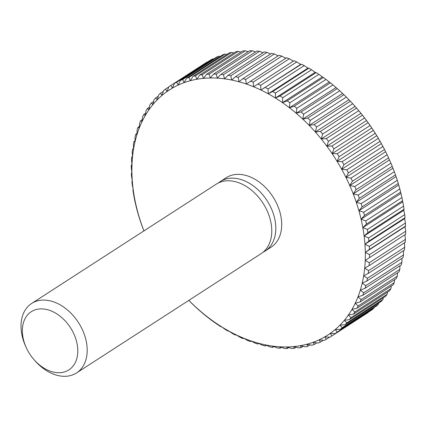 <?xml version="1.0" encoding="UTF-8"?>
<svg xmlns="http://www.w3.org/2000/svg" width="427" height="427" viewBox="0 0 427 427"><rect width="100%" height="100%" fill="white"/><g stroke="black" fill="none" stroke-linecap="round" stroke-linejoin="round"><path stroke-width="0.64" d="M33.952 359.582L34.854 360.618A41.36 28.94 -122.9 0 0 62.966 376.272A41.36 28.94 -122.9 0 0 76.556 372.936A41.36 28.94 -122.9 0 0 83.009 331.101A41.36 28.94 -122.9 0 0 45.246 300.128A41.36 28.94 -122.9 0 0 31.651 303.464A41.36 28.94 -122.9 0 0 25.759 346.548L26.33 347.797A34.646 24.238 -122.9 0 0 33.952 359.582A34.646 24.238 -122.9 0 0 57.496 372.696A34.646 24.238 -122.9 0 0 76.78 342.401A34.646 24.238 -122.9 0 0 42.652 308.913A34.646 24.238 -122.9 0 0 26.33 347.797M76.556 372.936L261.143 253.627A41.36 28.94 -122.9 0 0 267.59 211.792A41.36 28.94 -122.9 0 0 229.827 180.813A41.36 28.94 -122.9 0 0 216.238 184.154L31.651 303.464M263.08 252.202A41.36 28.94 -122.9 0 0 265.172 251.023A41.36 28.94 -122.9 0 0 271.62 209.187A41.36 28.94 -122.9 0 0 233.857 178.208A41.36 28.94 -122.9 0 0 220.268 181.55A41.36 28.94 -122.9 0 0 218.33 182.975M265.172 251.023L271.07 247.212A41.36 28.94 -122.9 0 0 277.518 205.371A41.36 28.94 -122.9 0 0 239.755 174.397A41.36 28.94 -122.9 0 0 226.166 177.739L220.268 181.55M251.172 341.045L250.398 341.541A148.895 104.177 57.1 0 1 247.633 340.5L243.593 338.152L242.92 338.568A148.895 104.177 57.1 0 1 240.161 337.341L236.28 334.896L235.469 335.088A148.895 104.177 57.1 0 1 232.731 333.679L229.016 331.155L228.082 331.117A148.895 104.177 57.1 0 1 225.371 329.532L221.826 326.949L220.775 326.676A148.895 104.177 57.1 0 1 218.106 324.92L213.591 321.782A148.895 104.177 57.1 0 1 210.97 319.86L206.551 316.45A148.895 104.177 57.1 0 1 203.994 314.373L199.687 310.707A148.895 104.177 57.1 0 1 197.194 308.481L193.015 304.563A148.895 104.177 57.1 0 1 190.607 302.204L188.83 300.362A145.917 102.096 -122.9 0 0 194.413 305.791A145.917 102.096 -122.9 0 0 201.01 311.689A145.917 102.096 -122.9 0 0 207.8 317.197A145.917 102.096 -122.9 0 0 214.749 322.289A145.917 102.096 -122.9 0 0 221.826 326.949A145.917 102.096 -122.9 0 0 229.016 331.155A145.917 102.096 -122.9 0 0 236.28 334.896A145.917 102.096 -122.9 0 0 243.593 338.152A145.917 102.096 -122.9 0 0 250.927 340.911A145.917 102.096 -122.9 0 0 258.25 343.164A145.917 102.096 -122.9 0 0 265.535 344.899A145.917 102.096 -122.9 0 0 272.752 346.116A145.917 102.096 -122.9 0 0 279.877 346.804A145.917 102.096 -122.9 0 0 286.875 346.959A145.917 102.096 -122.9 0 0 293.723 346.585A145.917 102.096 -122.9 0 0 300.394 345.683A145.917 102.096 -122.9 0 0 306.864 344.253A145.917 102.096 -122.9 0 0 313.098 342.305A145.917 102.096 -122.9 0 0 319.081 339.844A145.917 102.096 -122.9 0 0 324.787 336.882A145.917 102.096 -122.9 0 0 330.188 333.423A145.917 102.096 -122.9 0 0 335.27 329.495A145.917 102.096 -122.9 0 0 340.009 325.102A145.917 102.096 -122.9 0 0 344.392 320.261A145.917 102.096 -122.9 0 0 348.395 314.998A145.917 102.096 -122.9 0 0 351.997 309.329A145.917 102.096 -122.9 0 0 355.2 303.277A145.917 102.096 -122.9 0 0 357.975 296.872A145.917 102.096 -122.9 0 0 360.324 290.125A145.917 102.096 -122.9 0 0 362.229 283.08A145.917 102.096 -122.9 0 0 363.687 275.751A145.917 102.096 -122.9 0 0 364.69 268.177A145.917 102.096 -122.9 0 0 365.24 260.379A145.917 102.096 -122.9 0 0 365.325 252.394A145.917 102.096 -122.9 0 0 364.946 244.249A145.917 102.096 -122.9 0 0 364.114 235.982A145.917 102.096 -122.9 0 0 362.822 227.618A145.917 102.096 -122.9 0 0 361.082 219.195A145.917 102.096 -122.9 0 0 358.899 210.751A145.917 102.096 -122.9 0 0 356.278 202.307A145.917 102.096 -122.9 0 0 353.236 193.906A145.917 102.096 -122.9 0 0 349.777 185.58A145.917 102.096 -122.9 0 0 345.918 177.36A145.917 102.096 -122.9 0 0 341.68 169.273A145.917 102.096 -122.9 0 0 337.068 161.363A145.917 102.096 -122.9 0 0 332.115 153.651A145.917 102.096 -122.9 0 0 326.826 146.173A145.917 102.096 -122.9 0 0 321.232 138.956A145.917 102.096 -122.9 0 0 315.35 132.028A145.917 102.096 -122.9 0 0 309.201 125.421A145.917 102.096 -122.9 0 0 302.818 119.154A145.917 102.096 -122.9 0 0 296.221 113.256A145.917 102.096 -122.9 0 0 289.431 107.753A145.917 102.096 -122.9 0 0 282.487 102.661A145.917 102.096 -122.9 0 0 275.404 98.002A145.917 102.096 -122.9 0 0 268.22 93.796A145.917 102.096 -122.9 0 0 260.956 90.054A145.917 102.096 -122.9 0 0 253.643 86.798A145.917 102.096 -122.9 0 0 246.31 84.039A145.917 102.096 -122.9 0 0 238.987 81.787A145.917 102.096 -122.9 0 0 231.701 80.046A145.917 102.096 -122.9 0 0 224.479 78.835A145.917 102.096 -122.9 0 0 217.359 78.146A145.917 102.096 -122.9 0 0 210.356 77.992A145.917 102.096 -122.9 0 0 203.508 78.365A145.917 102.096 -122.9 0 0 196.836 79.267A145.917 102.096 -122.9 0 0 190.373 80.692A145.917 102.096 -122.9 0 0 184.133 82.641A145.917 102.096 -122.9 0 0 178.15 85.106A145.917 102.096 -122.9 0 0 172.444 88.069A145.917 102.096 -122.9 0 0 167.042 91.522A145.917 102.096 -122.9 0 0 161.961 95.456A145.917 102.096 -122.9 0 0 157.221 99.849A145.917 102.096 -122.9 0 0 152.839 104.684A145.917 102.096 -122.9 0 0 148.842 109.952A145.917 102.096 -122.9 0 0 145.233 115.621A145.917 102.096 -122.9 0 0 142.036 121.668A145.917 102.096 -122.9 0 0 139.255 128.079A145.917 102.096 -122.9 0 0 136.907 134.82A145.917 102.096 -122.9 0 0 135.001 141.871A145.917 102.096 -122.9 0 0 133.544 149.194A145.917 102.096 -122.9 0 0 132.541 156.773A145.917 102.096 -122.9 0 0 131.996 164.571A145.917 102.096 -122.9 0 0 131.911 172.556A145.917 102.096 -122.9 0 0 132.285 180.701A145.917 102.096 -122.9 0 0 133.117 188.969A145.917 102.096 -122.9 0 0 134.409 197.327A145.917 102.096 -122.9 0 0 136.149 205.75A145.917 102.096 -122.9 0 0 138.332 214.199A145.917 102.096 -122.9 0 0 140.953 222.638A145.917 102.096 -122.9 0 0 143.942 230.884M169.578 86.27A148.895 104.177 57.1 0 1 170.907 85.432L207.042 62.075A148.895 104.177 -122.9 0 0 205.713 62.913L169.578 86.27A148.895 104.177 57.1 0 0 168.868 86.734L167.042 91.522L165.495 89.11A148.895 104.177 57.1 0 0 163.578 90.593L161.961 95.456L160.419 93.273A148.895 104.177 57.1 0 0 158.63 94.933L157.221 99.849L155.695 97.9A148.895 104.177 57.1 0 0 154.04 99.726L152.839 104.684L151.345 102.982A148.895 104.177 57.1 0 0 149.834 104.962L148.842 109.952L147.384 108.485A148.895 104.177 57.1 0 0 146.029 110.62L145.233 115.621L143.835 114.393A148.895 104.177 57.1 0 0 142.629 116.672L142.036 121.668L140.707 120.686A148.895 104.177 57.1 0 0 139.656 123.104L139.255 128.079L138.006 127.337A148.895 104.177 57.1 0 0 137.12 129.877L136.907 134.82L135.754 134.313A148.895 104.177 57.1 0 0 135.033 136.976L135.001 141.871L133.95 141.599A148.895 104.177 57.1 0 0 133.4 144.363L133.544 149.194L132.61 149.162A148.895 104.177 57.1 0 0 132.231 152.017L132.541 156.773L131.73 156.965A148.895 104.177 57.1 0 0 131.527 159.906L131.996 164.571L131.324 164.987A148.895 104.177 57.1 0 0 131.292 167.998L131.911 172.556L131.383 173.191A148.895 104.177 57.1 0 0 131.527 176.26L132.285 180.701L131.916 181.544A148.895 104.177 57.1 0 0 132.231 184.661L133.117 188.969L132.914 190.015A148.895 104.177 57.1 0 0 133.4 193.169L134.377 198.571A148.895 104.177 57.1 0 0 135.033 201.747L136.293 207.175A148.895 104.177 57.1 0 0 137.12 210.362L138.668 215.795A148.895 104.177 57.1 0 0 139.656 218.982L141.476 224.399A148.895 104.177 57.1 0 0 142.623 227.57L144 231.039M131.324 164.987L131.991 164.555M131.73 156.965L132.519 156.458M132.61 149.162L133.523 148.569M133.95 141.599L135.007 140.921M135.754 134.313L136.96 133.534M138.006 127.337L139.383 126.445M140.707 120.686L142.266 119.672M143.835 114.393L145.607 113.251M147.384 108.485L149.386 107.188M151.345 102.982L153.603 101.519M155.695 97.9L158.246 96.251M160.419 93.273L163.306 91.405M165.495 89.11L168.766 86.996M167.042 91.522L172.428 88.042M207.042 62.075L207.389 62.096M174.483 83.366A148.895 104.177 57.1 0 1 176.634 82.246L212.769 58.894A148.895 104.177 -122.9 0 0 210.618 60.01L174.483 83.366L172.444 88.069L170.907 85.432M212.769 58.894L213.681 58.99M180.391 80.5A148.895 104.177 57.1 0 1 182.649 79.571L218.784 56.22A148.895 104.177 -122.9 0 0 216.526 57.143L180.391 80.5L178.15 85.106L176.634 82.246M218.784 56.22L220.199 56.428M186.583 78.157A148.895 104.177 57.1 0 1 188.937 77.42L225.072 54.064A148.895 104.177 -122.9 0 0 222.718 54.8L186.583 78.157L184.133 82.641L182.649 79.571M225.072 54.064L226.929 54.416M193.025 76.332A148.895 104.177 57.1 0 1 195.465 75.792L231.599 52.436A148.895 104.177 -122.9 0 0 229.16 52.975L193.025 76.332L190.373 80.692L188.937 77.42M231.599 52.436L233.852 52.964M199.692 75.045A148.895 104.177 57.1 0 1 202.206 74.704L238.341 51.347A148.895 104.177 -122.9 0 0 235.827 51.688L199.692 75.045L196.836 79.267L195.465 75.792M238.341 51.347L240.945 52.062M206.561 74.293A148.895 104.177 57.1 0 1 209.145 74.149L245.274 50.797A148.895 104.177 -122.9 0 0 242.691 50.936L206.561 74.293L203.508 78.365L202.206 74.704M245.274 50.797L248.194 51.72M213.601 74.079A148.895 104.177 57.1 0 1 216.238 74.143L252.373 50.786A148.895 104.177 -122.9 0 0 249.736 50.728L213.601 74.079L210.356 77.992L209.145 74.149M252.373 50.786L255.565 51.934M220.786 74.41A148.895 104.177 57.1 0 1 223.47 74.672L259.605 51.315A148.895 104.177 -122.9 0 0 256.921 51.059L220.786 74.41L217.359 78.146L216.238 74.143M259.605 51.315L263.032 52.697M228.087 75.285A148.895 104.177 57.1 0 1 230.81 75.744L266.944 52.388A148.895 104.177 -122.9 0 0 264.222 51.929L228.087 75.285L224.479 78.835L223.47 74.672M266.944 52.388L270.574 54.005M235.48 76.695A148.895 104.177 57.1 0 1 238.229 77.346L274.364 53.989A148.895 104.177 -122.9 0 0 271.615 53.338L235.48 76.695L231.701 80.046L230.81 75.744M274.364 53.989L278.164 55.857M242.931 78.632A148.895 104.177 57.1 0 1 245.69 79.481L281.825 56.124A148.895 104.177 -122.9 0 0 279.061 55.275L242.931 78.632L238.987 81.787L238.229 77.346M281.825 56.124L286.015 58.371M250.409 81.093A148.895 104.177 57.1 0 1 253.174 82.133L289.309 58.782A148.895 104.177 -122.9 0 0 286.544 57.741L246.31 84.039L245.69 79.481M289.309 58.782L293.349 61.13L294.022 60.714L257.887 84.071L253.643 86.798L253.174 82.133M253.643 86.798L293.349 61.13M257.887 84.071A148.895 104.177 57.1 0 1 260.646 85.299L296.781 61.942A148.895 104.177 -122.9 0 0 294.022 60.714M296.781 61.942L300.661 64.386L301.473 64.194L260.956 90.054L260.646 85.299M260.956 90.054L300.661 64.386M265.338 87.551A148.895 104.177 57.1 0 1 268.076 88.96L304.211 65.603A148.895 104.177 -122.9 0 0 301.473 64.194M304.211 65.603L307.926 68.128L308.86 68.16L272.725 91.517L268.22 93.796L268.076 88.96M268.22 93.796L307.926 68.128M272.725 91.517A148.895 104.177 57.1 0 1 275.436 93.107L311.571 69.75A148.895 104.177 -122.9 0 0 308.86 68.16M311.571 69.75L315.115 72.334L316.161 72.601L280.032 95.958L275.404 98.002L275.436 93.107M275.404 98.002L315.115 72.334M280.032 95.958A148.895 104.177 57.1 0 1 282.701 97.719L318.836 74.362A148.895 104.177 -122.9 0 0 316.161 72.601M318.836 74.362L323.351 77.5L287.216 100.857L282.487 102.661L282.701 97.719M282.487 102.661L322.193 76.993M287.216 100.857A148.895 104.177 57.1 0 1 289.837 102.774L325.972 79.422A148.895 104.177 -122.9 0 0 323.351 77.5M325.972 79.422L330.391 82.833L294.256 106.184L289.431 107.753L289.837 102.774M289.431 107.753L329.142 82.085M294.256 106.184A148.895 104.177 57.1 0 1 296.813 108.266L332.948 84.909A148.895 104.177 -122.9 0 0 330.391 82.833M332.948 84.909L337.255 88.576L301.12 111.933L296.221 113.256L296.813 108.266M296.221 113.256L335.926 87.594M301.12 111.933A148.895 104.177 57.1 0 1 303.613 114.158L339.748 90.802A148.895 104.177 -122.9 0 0 337.255 88.576M339.748 90.802L343.922 94.714L307.792 118.071L302.818 119.154L303.613 114.158M302.818 119.154L342.529 93.492M307.792 118.071A148.895 104.177 57.1 0 1 310.199 120.435L346.334 97.078A148.895 104.177 -122.9 0 0 343.922 94.714M346.334 97.078L350.364 101.22L314.229 124.577L309.201 125.421L310.199 120.435M309.201 125.421L348.912 99.758M314.229 124.577A148.895 104.177 57.1 0 1 316.546 127.07L352.681 103.718A148.895 104.177 -122.9 0 0 350.364 101.22M352.681 103.718L356.556 108.074L320.421 131.431L315.35 132.028L316.546 127.07M315.35 132.028L355.056 106.366M320.421 131.431A148.895 104.177 57.1 0 1 322.636 134.041L358.771 110.684A148.895 104.177 -122.9 0 0 356.556 108.074M358.771 110.684L362.464 115.237L326.329 138.594L321.232 138.956L322.636 134.041M355.995 107.428L356.246 107.716A145.917 102.096 57.1 0 1 360.938 113.294A145.917 102.096 57.1 0 1 366.531 120.51L368.079 122.688L331.944 146.045L326.826 146.173L328.443 141.316L364.578 117.959A148.895 104.177 -122.9 0 0 362.464 115.237M321.232 138.956L360.938 113.294M364.578 117.959L366.531 120.51A145.917 102.096 57.1 0 1 371.821 127.988L373.369 130.395L337.234 153.752L332.115 153.651L333.941 148.863L370.07 125.511A148.895 104.177 -122.9 0 0 368.079 122.688M326.329 138.594A148.895 104.177 57.1 0 1 328.443 141.316M326.826 146.173L366.531 120.51M370.07 125.511L371.821 127.988A145.917 102.096 57.1 0 1 376.779 135.695L378.317 138.332L342.182 161.689L337.068 161.363L339.107 156.661L375.237 133.304A148.895 104.177 -122.9 0 0 373.369 130.395M331.944 146.045A148.895 104.177 57.1 0 1 333.941 148.863M332.115 153.651L371.821 127.988M375.237 133.304L376.779 135.695A145.917 102.096 57.1 0 1 381.386 143.611L382.902 146.466L346.772 169.823L341.68 169.273L343.922 164.673L380.057 141.316A148.895 104.177 -122.9 0 0 378.317 138.332M337.234 153.752A148.895 104.177 57.1 0 1 339.107 156.661M337.068 161.363L376.779 135.695M380.057 141.316L381.386 143.611A145.917 102.096 57.1 0 1 385.629 151.692L387.108 154.761L350.978 178.118L345.918 177.36L348.368 172.871L384.503 149.514A148.895 104.177 -122.9 0 0 382.902 146.466M342.182 161.689A148.895 104.177 57.1 0 1 343.922 164.673M341.68 169.273L381.386 143.611M384.503 149.514L385.629 151.692A145.917 102.096 57.1 0 1 388.335 157.355L388.565 157.862A148.895 104.177 -122.9 0 0 387.108 154.761M346.772 169.823A148.895 104.177 57.1 0 1 348.368 172.871M345.918 177.36L385.629 151.692M388.565 157.862L390.918 163.189L354.784 186.546L349.777 185.58L352.43 181.219L388.565 157.862M350.978 178.118A148.895 104.177 57.1 0 1 352.43 181.219M349.777 185.58L389.483 159.917M354.784 186.546A148.895 104.177 57.1 0 1 356.086 189.684L392.221 166.327A148.895 104.177 -122.9 0 0 390.918 163.189M392.221 166.327L394.313 171.713L358.184 195.07L353.236 193.906L356.086 189.684M353.236 193.906L392.941 168.243M358.184 195.07A148.895 104.177 57.1 0 1 359.331 198.24L395.466 174.883A148.895 104.177 -122.9 0 0 394.313 171.713M395.466 174.883L397.286 180.301L361.151 203.658L356.278 202.307L359.331 198.24M356.278 202.307L395.989 176.645M361.151 203.658A148.895 104.177 57.1 0 1 362.139 206.844L398.274 183.487A148.895 104.177 -122.9 0 0 397.286 180.301M398.274 183.487L399.821 188.921L363.687 212.278L358.899 210.751L362.139 206.844M358.899 210.751L398.604 185.083M363.687 212.278A148.895 104.177 57.1 0 1 364.509 215.464L400.643 192.107A148.895 104.177 -122.9 0 0 399.821 188.921M400.643 192.107L401.908 197.536L365.774 220.892L361.082 219.195L364.509 215.464M361.082 219.195L400.793 193.532M365.774 220.892A148.895 104.177 57.1 0 1 366.43 224.068L402.565 200.711A148.895 104.177 -122.9 0 0 401.908 197.536M402.565 200.711L403.542 206.113L367.407 229.47L362.822 227.618L366.43 224.068M362.822 227.618L402.533 201.955M367.407 229.47A148.895 104.177 57.1 0 1 367.893 232.624L404.027 209.267A148.895 104.177 -122.9 0 0 403.542 206.113M404.027 209.267L403.825 210.314L404.711 214.621L368.576 237.978L364.114 235.982L367.893 232.624M364.114 235.982L403.825 210.314M368.576 237.978A148.895 104.177 57.1 0 1 368.891 241.095L405.026 217.738A148.895 104.177 -122.9 0 0 404.711 214.621M405.026 217.738L404.657 218.581L405.415 223.022L369.28 246.379L364.946 244.249L368.891 241.095M364.946 244.249L404.657 218.581M369.28 246.379A148.895 104.177 57.1 0 1 369.424 249.448L405.559 226.091A148.895 104.177 -122.9 0 0 405.415 223.022M405.559 226.091L405.031 226.726L405.65 231.285L369.515 254.641L365.325 252.394L369.424 249.448M365.325 252.394L405.031 226.726M369.515 254.641A148.895 104.177 57.1 0 1 369.483 257.652L405.618 234.295A148.895 104.177 -122.9 0 0 405.65 231.285M404.945 234.711L405.415 239.376L369.28 262.733L365.24 260.379L369.483 257.652M369.28 262.733A148.895 104.177 57.1 0 1 369.072 265.674L405.207 242.317A148.895 104.177 -122.9 0 0 405.415 239.376M404.401 242.509L404.711 247.265L368.576 270.617L364.69 268.177L369.072 265.674M368.576 270.617A148.895 104.177 57.1 0 1 368.197 273.477L404.332 250.121A148.895 104.177 -122.9 0 0 404.711 247.265M403.419 250.713L403.542 254.919L367.407 278.276L363.687 275.751L368.197 273.477M367.407 278.276A148.895 104.177 57.1 0 1 366.857 281.035L402.992 257.678A148.895 104.177 -122.9 0 0 403.542 254.919M401.935 258.362L401.908 262.306L365.774 285.663L362.229 283.08L366.857 281.035M365.774 285.663A148.895 104.177 57.1 0 1 365.053 288.321L401.188 264.964A148.895 104.177 -122.9 0 0 401.908 262.306M399.982 265.749L399.821 269.405L363.687 292.762L360.324 290.125L365.053 288.321M363.687 292.762A148.895 104.177 57.1 0 1 362.801 295.303L398.935 271.946A148.895 104.177 -122.9 0 0 399.821 269.405M397.558 272.837L397.286 276.178L361.151 299.535L357.975 296.872L362.801 295.303M361.151 299.535A148.895 104.177 57.1 0 1 360.1 301.953L396.235 278.596A148.895 104.177 -122.9 0 0 397.286 276.178M394.671 279.605L394.313 282.605L358.178 305.962L355.2 303.277L360.1 301.953M358.178 305.962A148.895 104.177 57.1 0 1 356.972 308.246L393.107 284.889A148.895 104.177 -122.9 0 0 394.313 282.605M391.335 286.031L390.913 288.663L354.778 312.02L351.997 309.329L356.972 308.246M354.778 312.02A148.895 104.177 57.1 0 1 353.417 314.155L389.552 290.798A148.895 104.177 -122.9 0 0 390.913 288.663M387.551 292.095L387.108 294.315L350.973 317.672L348.395 314.998L353.417 314.155M350.973 317.672A148.895 104.177 57.1 0 1 349.462 319.658L385.597 296.301A148.895 104.177 -122.9 0 0 387.108 294.315M383.334 297.763L382.902 299.551L346.767 322.908L344.392 320.261L349.462 319.658M346.767 322.908A148.895 104.177 57.1 0 1 345.112 324.733L381.247 301.377A148.895 104.177 -122.9 0 0 382.902 299.551M378.696 303.031L378.311 304.35L342.176 327.706L340.009 325.102L345.112 324.733M342.176 327.706A148.895 104.177 57.1 0 1 340.388 329.361L376.523 306.01A148.895 104.177 -122.9 0 0 378.311 304.35M373.636 307.872L373.363 308.689L337.229 332.041L335.27 329.495L340.388 329.361M337.229 332.041A148.895 104.177 57.1 0 1 335.312 333.524L371.447 310.167A148.895 104.177 -122.9 0 0 373.363 308.689M368.17 312.286L331.939 335.905L330.188 333.423L335.312 333.524M331.939 335.905A148.895 104.177 57.1 0 1 331.229 336.364L367.364 313.012A148.895 104.177 -122.9 0 0 368.074 312.548M331.229 336.364A148.895 104.177 57.1 0 1 329.9 337.207L324.787 336.882L326.324 339.273A148.895 104.177 57.1 0 1 324.173 340.388L319.081 339.844L320.41 342.134A148.895 104.177 57.1 0 1 318.158 343.062L313.098 342.305L314.224 344.482A148.895 104.177 57.1 0 1 311.87 345.219L306.864 344.253L307.782 346.308A148.895 104.177 57.1 0 1 305.342 346.841L300.394 345.683L301.115 347.594A148.895 104.177 57.1 0 1 298.601 347.936L293.723 346.585L294.246 348.347A148.895 104.177 57.1 0 1 291.662 348.485L286.875 346.959L287.206 348.555A148.895 104.177 57.1 0 1 284.569 348.496L279.877 346.804L280.021 348.224A148.895 104.177 57.1 0 1 277.337 347.968L272.752 346.116L272.72 347.354A148.895 104.177 57.1 0 1 269.997 346.895L265.535 344.899L265.327 345.945A148.895 104.177 57.1 0 1 262.578 345.288L258.25 343.164L257.876 344.007A148.895 104.177 57.1 0 1 255.116 343.159L250.927 340.911L250.398 341.541M329.553 337.186L326.324 339.273M323.26 340.292L320.41 342.134M316.743 342.854L314.224 344.482M310.013 344.861L307.782 346.308M303.09 346.318L301.115 347.594M295.991 347.215L294.246 348.347M288.748 347.562L287.206 348.555M281.377 347.348L280.021 348.224M273.91 346.585L272.72 347.354M266.368 345.278L265.327 345.945M258.778 343.425L257.876 344.007"/></g></svg>
